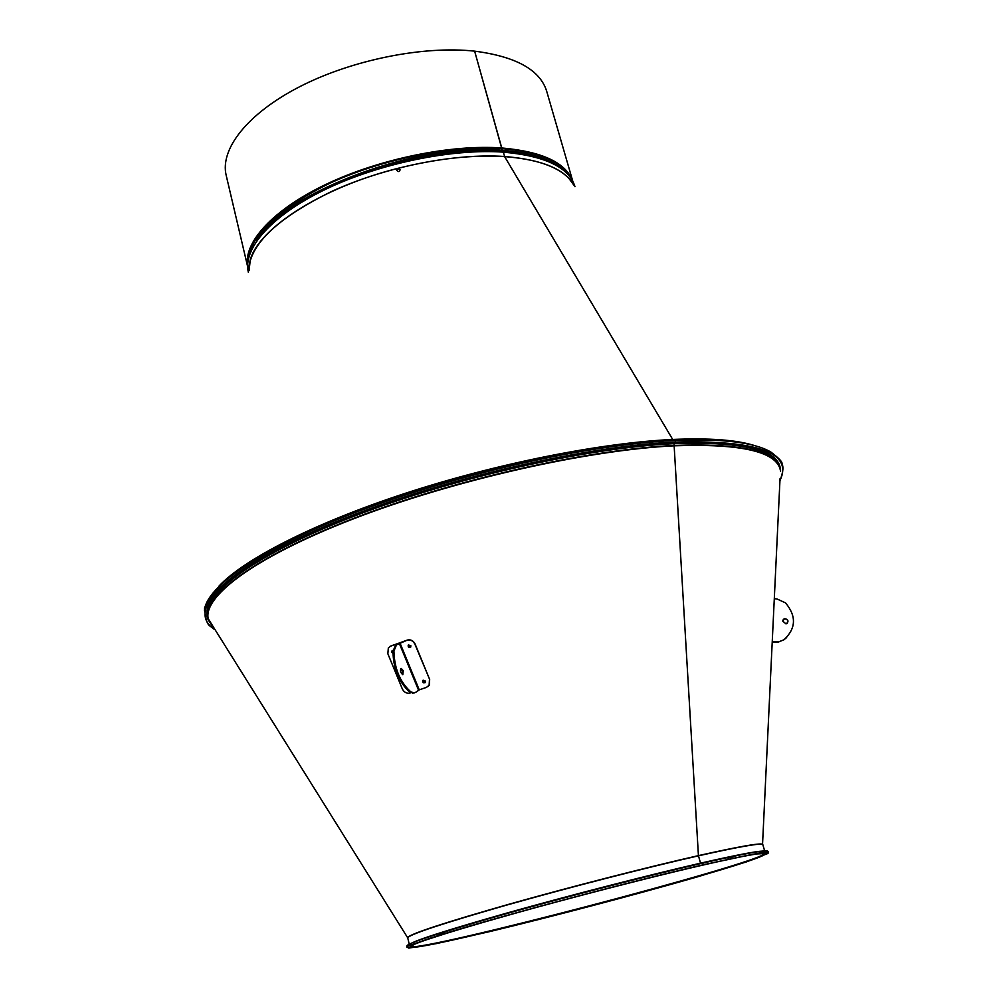 <?xml version="1.0" encoding="UTF-8"?>
<svg xmlns="http://www.w3.org/2000/svg" width="998" height="998" viewBox="0 0 998 998"><rect width="100%" height="100%" fill="white"/><g stroke="black" fill="none" stroke-linecap="round" stroke-linejoin="round"><path stroke-width="1.5" d="M570.619 180.601L568.885 178.417L570.619 180.601M250.099 261.626L249.6 264.395L250.099 261.626M574.985 186.676L574.948 186.564C568.947 167.34 545.083 155.875 503.354 152.145L504.639 156.624C472.553 154.653 437.012 158.545 398.002 168.313L400.161 169.585C399.512 171.906 398.377 172.167 396.755 170.359L398.002 168.313C321.418 187.487 258.145 228.742 250.111 260.416L248.602 270.483M248.377 272.354L248.352 272.254C242.601 248.801 271.144 215.705 324.874 189.67C378.516 163.672 451.545 148.465 503.354 152.145L504.626 156.624L672.877 439.769C603.416 443.062 503.391 462.461 414.27 490.791C325.136 519.16 254.552 553.703 224.862 580.699M573.862 185.154L568.972 178.505C557.395 166.354 535.951 159.056 504.639 156.624L672.877 439.769C704.301 438.359 728.952 439.681 746.828 443.761M400.186 169.747L398.09 168.662L396.805 170.533M767.649 852.392C773.313 850.022 751.843 854.151 703.241 864.792L754.051 854.063L768.036 853.415L746.541 861.86L697.39 876.88C634.179 895.019 555.524 915.74 489.457 931.658L436.163 943.646L408.743 948.1L415.829 943.222L460.352 928.851L535.552 907.481C596.293 891.177 652.156 876.968 703.141 864.842L701.008 865.515C742.886 855.922 764.293 851.993 765.216 853.714C767.761 861.648 411.775 955.049 410.103 946.877C411.438 943.946 444.01 933.429 507.845 915.303C569.421 898 648.75 877.579 701.008 865.515L703.241 864.792L702.654 863.108L703.241 864.792C620.207 883.879 478.167 922.189 429.19 938.507L408.469 945.992M409.367 944.644C412.012 941.301 445.183 930.585 508.88 912.496C570.282 895.243 648.7 875.084 700.521 863.17L698.425 855.623L674.012 443.648L675.634 442.027L675.234 440.417C570.058 444.859 396.742 489.032 296.93 537.124C269.847 550.572 247.803 563.483 230.788 575.846C216.853 587.66 208.095 598.376 204.503 607.982C205.239 618.535 207.135 624.598 210.204 626.183L214.308 629.376M698.463 855.81C740.391 846.416 761.848 842.711 762.846 844.695L764.792 851.406C762.846 849.934 741.439 853.851 700.521 863.17L698.425 855.623L674.012 443.648L675.634 442.027L675.234 440.417M764.979 853.502C759.066 863.37 420.195 952.279 410.19 946.578M412.461 944.532L414.956 943.422M274.837 221.307C319.822 180.027 431.336 145.783 502.755 152.008L474.636 51.16C516.041 56.537 540.068 69.91 546.692 91.255L572.777 181.224M526.869 155.189L501.932 151.297L501.757 147.966L474.636 51.148C423.264 45.521 351.608 59.942 299.4 86.851C247.117 113.772 219.834 149.301 226.184 175.336L247.616 266.528M766.202 852.142L767.474 852.554M772.227 641.926L778.34 642.076L783.929 639.793L778.452 641.988L772.227 641.814L778.452 641.988L783.929 639.793L786.674 637.51L783.929 639.793L778.552 641.889L772.24 641.702M787.247 623.326C788.408 620.644 787.472 619.147 784.453 618.835L783.243 619.446M783.293 619.396L784.553 618.735C787.622 619.059 788.532 620.581 787.31 623.276C788.532 620.581 787.622 619.059 784.553 618.735L783.293 619.396M774.298 598.7L776.931 598.95L785.513 602.854C796.566 616.165 796.08 628.441 784.029 639.693M782.619 621.018L784.665 618.623C788.532 619.721 788.994 621.492 786.025 623.937L782.619 621.018M425.373 681.048L425.285 682.457C423.439 683.405 422.591 682.769 422.728 680.574L425.373 681.048M423.152 680.149L425.073 682.707M410.814 645.644L410.714 647.103C408.843 648.001 408.007 647.353 408.219 645.145L410.814 645.644M408.669 644.733L410.477 647.365M428.005 686.537L429.34 685.077L429.664 679.476L415.118 644.047C413.309 640.591 410.689 639.256 407.246 640.08L389.769 646.504M407.246 640.08L407.034 640.229C410.477 639.406 413.097 640.741 414.906 644.209L415.118 644.047M429.664 679.476L414.906 644.209M407.034 640.229L395.969 645.12L398.689 643.261L395.969 645.12L393.449 651.245L395.482 645.294L392.95 651.42C393.362 668.735 398.938 682.283 409.691 692.063L414.207 692.974M429.464 679.638L429.128 685.239L426.433 687.397L419.247 689.855L415.904 692.225L413.397 692.886L410.665 691.726C399.924 681.933 394.347 668.386 393.936 651.07L396.456 644.945M403.267 670.718L402.78 674.698C400.285 672.39 399.786 670.332 401.308 668.51L403.267 670.718M410.665 691.726L412.898 693.049L414.694 692.812L410.178 691.901C399.425 682.108 393.848 668.56 393.449 651.245C393.848 668.56 399.425 682.108 410.178 691.901L409.691 692.063M402.78 670.881L400.772 668.672L402.78 670.881L402.83 674.698L402.78 670.881M392.888 653.328L391.89 652.355L392.002 650.883L393.062 650.334M392.451 650.484L392.888 653.079M410.839 692.737L410.153 692.974C406.735 693.747 404.128 692.4 402.344 688.969L387.86 653.777L388.334 647.902L390.817 645.993L398.252 643.386L395.482 645.294M402.531 674.636L402.281 671.055L400.572 668.91M672.739 439.457C600.721 442.838 495.757 463.683 404.402 493.611C313.023 523.588 243.811 559.416 218.812 586.25M754.825 445.632C736.774 439.918 709.416 437.86 672.752 439.457M573.887 185.179C564.93 169.149 541.839 159.58 504.576 156.499C454.901 153.093 385.615 166.828 332.608 191.005C277.793 217.739 249.787 244.248 248.602 270.52M207.135 616.352L208.582 620.207M780.411 470.195L779.775 466.128M250.011 262.324L249.076 270.633M702.717 863.095C747.315 852.941 769.009 849.098 767.786 851.568M407.434 946.428C402.468 944.944 432.758 934.777 498.301 915.952C561.862 897.901 647.253 875.845 702.654 863.108M409.33 944.657L407.733 937.858C408.98 934.577 441.503 923.786 505.275 905.485C566.814 888.033 646.155 867.661 698.463 855.822M407.72 937.808L407.77 937.322C411.987 933.317 445.782 922.277 509.13 904.2C570.145 886.973 647.228 867.212 698.425 855.623C738.058 846.741 759.428 842.936 762.547 844.246L780.037 478.678M213.073 627.418L208.682 620.419C200.685 598.214 252.307 558.044 352.568 519.185C452.543 480.375 587.647 449.923 674.598 445.794C741.489 443.486 776.768 451.695 780.424 470.42L779.513 467.002C774.161 449.187 738.994 441.403 674.012 443.648C588.009 447.665 454.913 477.418 355.263 515.741C255.338 554.09 202.12 594.234 207.796 616.989L208.158 618.623C202.494 595.956 255.738 555.898 355.7 517.575C455.4 479.29 588.533 449.499 674.536 445.42C739.518 443.124 774.673 450.859 780.012 468.598M208.906 621.068C195.907 599.686 243.986 559.092 344.934 518.972C445.57 478.903 585.09 447.004 674.199 442.912C745.182 440.717 780.636 450.123 780.561 471.093M214.121 629.077C186.189 610.901 222.517 569.97 324.924 526.383C426.87 482.832 580 446.281 675.634 442.027C758.555 440.13 793.323 453.005 779.937 480.637M204.44 610.776C205.576 586.525 263.684 546.467 363.384 509.379C462.872 472.316 591.315 444.297 675.172 440.455M735.763 855.498L727.879 858.055M444.759 932.332L436.637 933.978M738.395 854.974L731.072 857.382M441.64 933.317L434.08 934.802M407.558 946.952L406.81 946.715M412.76 947.264C407.795 947.863 405.974 947.613 407.271 946.516M256.923 240.543C283.582 193.4 417.476 143.388 501.932 151.297C522.865 152.831 539.519 156.786 551.919 163.148M256.673 240.917C282.858 193.687 417.189 143.325 501.919 151.272C523.102 152.819 539.893 156.848 552.318 163.348M250.298 252.594C259.48 203.617 407.471 141.13 501.645 150.274C530.973 152.582 551.632 159.293 563.608 170.396M250.186 252.893C258.844 203.904 407.196 141.055 501.645 150.236C531.198 152.569 551.931 159.356 563.858 170.608M247.629 264.719C246.743 238.36 273.639 211.451 328.317 183.969C381.261 159.156 451.558 144.984 501.807 148.602C540.592 152.008 563.957 162.35 571.879 179.652M247.616 266.316C243.238 242.701 272.466 209.967 325.772 184.455C379.003 158.981 450.697 144.273 501.757 147.966C542.151 151.584 565.791 162.612 572.677 181.037M399.886 642.774L419.247 689.855M418.549 690.192L399.175 643.086M392.95 651.42L393.936 651.07M407.733 937.858L208.158 618.623M779.925 480.999C784.428 468.274 782.731 465.916 781.983 463.546C782.382 461.8 778.64 457.932 770.743 451.957C754.351 442.413 722.602 438.559 675.509 440.405M412.411 693.211L413.397 692.886"/></g></svg>
